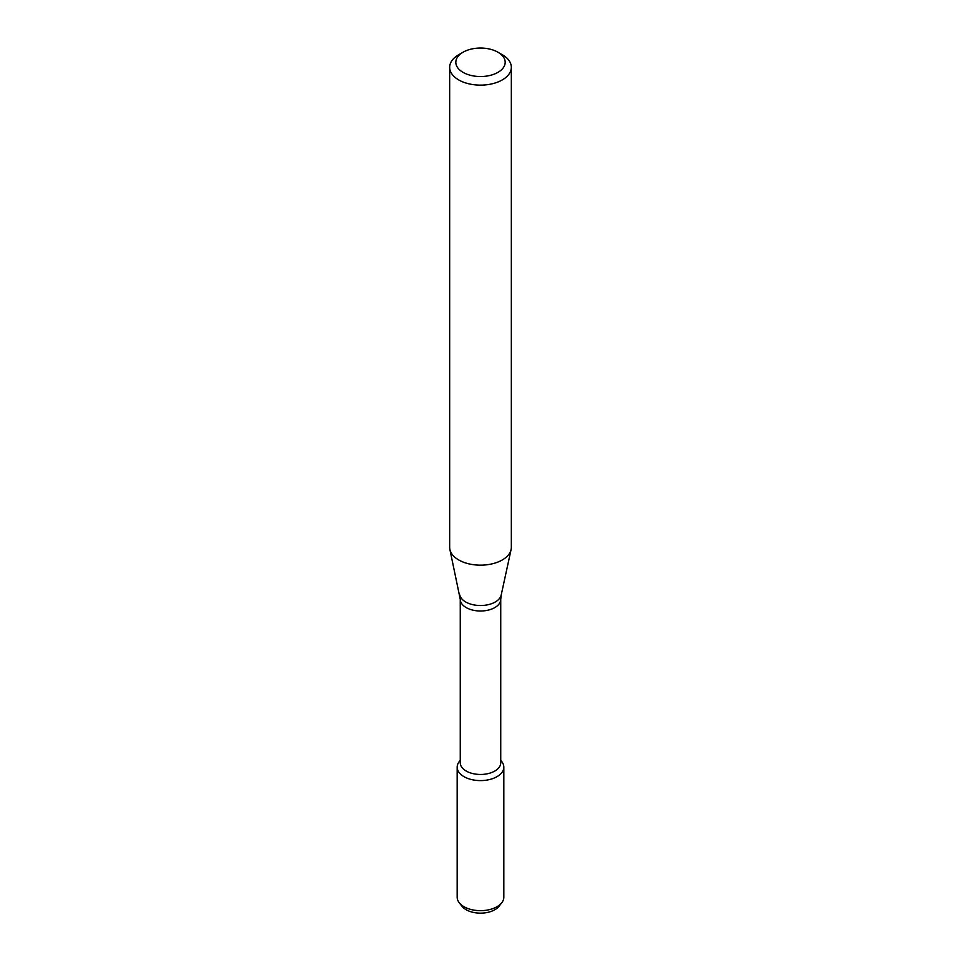 <?xml version="1.0" encoding="UTF-8"?>
<svg xmlns="http://www.w3.org/2000/svg" width="961" height="961" viewBox="0 0 961 961"><rect width="100%" height="100%" fill="white"/><g stroke="black" fill="none" stroke-linecap="round" stroke-linejoin="round"><path stroke-width="1.44" d="M500.741 760.283L501.798 761.641A23.328 13.466 180 0 1 496.993 776.656A23.328 13.466 180 0 1 467.274 778.23A23.328 13.466 180 0 1 459.202 761.641L460.259 760.283M460.259 599.316A20.241 11.688 180 0 0 472.752 610.115A20.241 11.688 180 0 0 494.819 607.58A20.241 11.688 180 0 0 500.741 599.316L500.741 762.77A20.241 11.688 180 0 1 494.819 771.034A20.241 11.688 180 0 1 472.752 773.569A20.241 11.688 180 0 1 460.259 762.77L460.259 599.316L449.916 549.584A30.836 17.803 180 0 1 449.664 547.362L449.664 67.33A30.836 17.803 180 0 1 458.697 54.741L463.058 52.218A24.662 14.235 180 0 1 497.942 52.218A24.662 14.235 180 0 1 497.942 72.363A24.662 14.235 180 0 1 463.058 72.363A24.662 14.235 180 0 1 463.058 52.218M497.942 52.218L502.303 54.741A30.836 17.803 180 0 1 511.336 67.33L511.336 547.362A30.836 17.803 180 0 1 511.084 549.584A30.836 17.803 180 0 1 502.303 559.951A30.836 17.803 180 0 1 470.506 564.203A30.836 17.803 180 0 1 449.916 549.584M511.336 67.33A30.836 17.803 180 0 1 502.303 79.907A30.836 17.803 180 0 1 468.704 83.775A30.836 17.803 180 0 1 449.664 67.33M500.741 760.439A23.328 13.466 180 0 1 503.828 767.13L503.828 897.19A23.328 13.466 180 0 1 501.798 902.691L499.083 906.187A20.361 11.76 180 0 1 494.903 909.707A20.361 11.76 180 0 1 461.917 906.187L459.202 902.691A23.328 13.466 180 0 1 457.172 897.19L457.172 767.13A23.328 13.466 180 0 1 460.259 760.439M501.798 902.691A23.328 13.466 180 0 1 496.993 906.716A23.328 13.466 180 0 1 459.202 902.691M503.828 767.13A23.328 13.466 180 0 1 496.993 776.656A23.328 13.466 180 0 1 471.575 779.575A23.328 13.466 180 0 1 457.172 767.13M500.741 599.316L501.21 594.991A20.866 12.049 180 0 1 495.251 602.006A20.866 12.049 180 0 1 473.737 604.877A20.866 12.049 180 0 1 459.79 594.991M501.21 594.991L511.084 549.584"/></g></svg>
